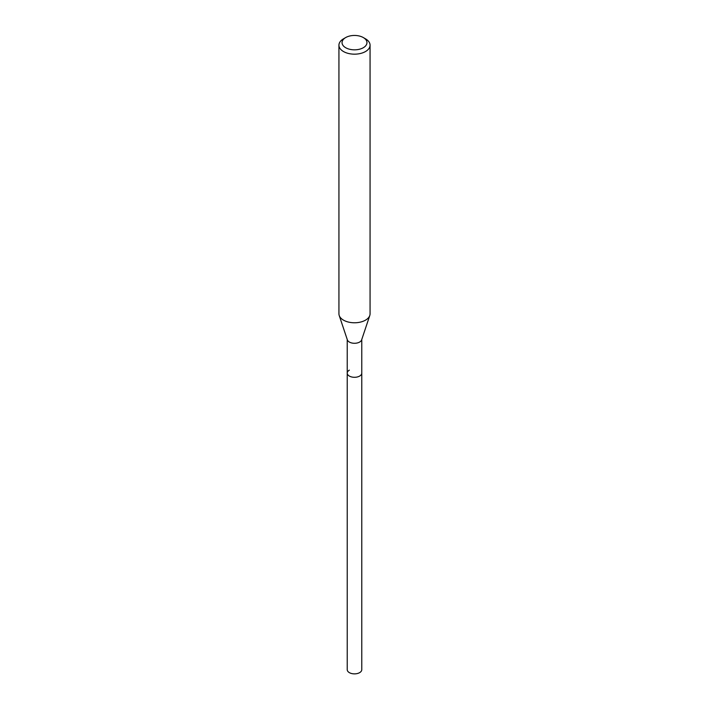 <?xml version="1.0" encoding="UTF-8"?>
<svg xmlns="http://www.w3.org/2000/svg" width="709" height="709" viewBox="0 0 709 709"><rect width="100%" height="100%" fill="white"/><g stroke="black" fill="none" stroke-linecap="round" stroke-linejoin="round"><path stroke-width="1.06" d="M347.233 339.487L347.233 669.677A7.267 4.192 0 0 0 351.717 673.55A7.267 4.192 0 0 0 359.64 672.637A7.267 4.192 0 0 0 361.767 669.677L361.767 373.102A7.267 4.192 180 0 1 359.64 376.071A7.267 4.192 180 0 1 351.717 376.975A7.267 4.192 180 0 1 347.233 373.102A7.267 4.192 180 0 1 349.36 370.142M363.309 47.725A12.452 7.187 180 0 1 345.691 47.725A12.452 7.187 180 0 1 345.691 37.559L345.691 37.559A12.452 7.187 180 0 1 363.309 37.559A12.452 7.187 180 0 1 363.309 47.725M343.493 38.827L345.691 37.559L343.493 38.827A15.563 8.987 180 0 0 338.937 45.181L338.937 313.795A15.563 8.987 0 0 0 339.212 315.496A15.563 8.987 0 0 0 349.936 322.382A15.563 8.987 0 0 0 365.507 320.149A15.563 8.987 0 0 0 369.788 315.496A15.563 8.987 0 0 0 370.063 313.795L370.063 45.181A15.563 8.987 180 0 1 365.507 51.535A15.563 8.987 180 0 1 348.544 53.485A15.563 8.987 180 0 1 338.937 45.181M363.309 37.559L365.507 38.827A15.563 8.987 180 0 1 370.063 45.181M369.788 315.496L361.634 339.886A7.267 4.192 180 0 1 359.64 342.057A7.267 4.192 180 0 1 352.373 343.103A7.267 4.192 180 0 1 347.366 339.886L339.212 315.496M347.233 373.102A7.267 4.192 0 0 0 351.717 376.975A7.267 4.192 0 0 0 359.64 376.071A7.267 4.192 0 0 0 361.767 373.102L361.767 339.487"/></g></svg>
